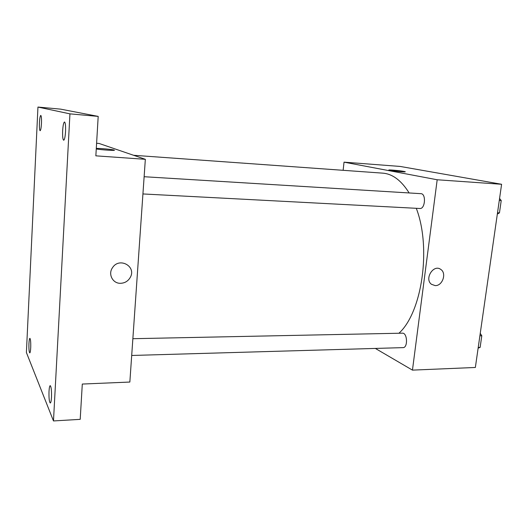 <?xml version="1.0" encoding="UTF-8"?>
<svg xmlns="http://www.w3.org/2000/svg" width="528" height="528" viewBox="0 0 528 528"><rect width="100%" height="100%" fill="white"/><g stroke="black" fill="none" stroke-linecap="round" stroke-linejoin="round"><path stroke-width="0.79" d="M343.134 170.306L344.032 162.155L400.171 166.439L501.6 184.279L475.358 367.468L412.454 370.121L375.342 348.427M344.032 162.155L437.184 179.764L501.6 184.279M437.184 179.764L412.454 370.121M435.158 285.602L431.429 284.275C424.07 278.89 433.627 263.782 440.801 269.438C446.919 273.28 442.444 286.07 435.158 285.602L431.429 284.275C424.07 278.89 433.627 263.782 440.801 269.438C446.919 273.28 442.444 286.07 435.158 285.602M398.924 333.247C421.971 312.569 431.587 247.995 416.288 208.303M409.134 192.951C401.333 180.484 392.548 173.884 382.78 173.151L133.591 155.285M142.93 193.948L419.892 208.494C425.192 209.167 426.294 193.618 420.935 193.677L144.131 176.722M131.696 355.469L403.016 347.629C408.058 347.853 407.425 332.686 402.422 333.175L132.865 338.699M388.892 170.049C388.608 169.627 400.092 170.663 403.953 171.415L404.976 171.64C407.9 172.451 391.248 170.914 389.129 170.174C386.595 169.475 399.557 170.557 403.953 171.409L405.207 171.765M145.339 159.311L129.848 382.048L82.295 384.054L80.203 419.351L53.48 420.941L26.4 352.526L37.95 107.059L60.621 109.138L98.195 116.391L95.852 155.839L145.339 159.311L99.079 143.458L96.598 143.266M37.95 107.059L69.94 113.857L98.195 116.391M69.94 113.857L53.48 420.941M120.463 283.305C112.735 283.569 107.837 274.124 112.497 267.716C119.295 256.76 136.693 266.416 130.284 277.378C128.086 281.173 124.813 283.147 120.463 283.305C112.735 283.569 107.837 274.124 112.497 267.716C119.295 256.76 136.693 266.416 130.284 277.378C128.086 281.173 124.813 283.147 120.463 283.305M114.365 150.223L113.942 150.018C111.896 149.398 100.102 148.315 96.294 148.401C100.102 148.309 111.896 149.391 113.942 150.018L114.147 150.077C116.939 150.902 101.178 149.912 96.261 148.949M41.468 123.427C41.191 127.928 40.748 130.357 40.128 130.72C39.508 130.159 39.283 127.499 39.442 122.74C39.712 118.246 40.161 115.81 40.788 115.421C41.402 115.969 41.626 118.635 41.468 123.427M30.716 347.741C30.532 350.975 30.221 352.697 29.773 352.902C29.08 352.077 28.802 348.949 28.948 343.53C29.132 340.289 29.443 338.567 29.891 338.349C30.591 339.148 30.862 342.283 30.716 347.741M51.487 397.294C51.262 400.877 50.86 402.785 50.279 403.009C49.256 401.927 48.833 398.053 49.012 391.38C49.229 387.79 49.632 385.876 50.219 385.638C51.236 386.681 51.658 390.568 51.487 397.294M65.545 131.617C65.182 136.95 64.561 139.828 63.677 140.237C62.792 139.55 62.449 136.349 62.654 130.634C63.01 125.314 63.631 122.423 64.522 121.981C65.406 122.654 65.749 125.862 65.545 131.617M480.242 333.353L481.8 335.762L480.13 347.398L478.124 348.15M479.893 335.801L481.8 335.762M478.223 347.45L480.13 347.398M480.704 343.372L481.589 337.214M499.567 198.462L501.224 200.548L499.455 212.857L497.323 214.117M499.283 200.429L501.224 200.548M497.521 212.758L499.455 212.857M499.937 209.524L500.874 203.016"/></g></svg>
